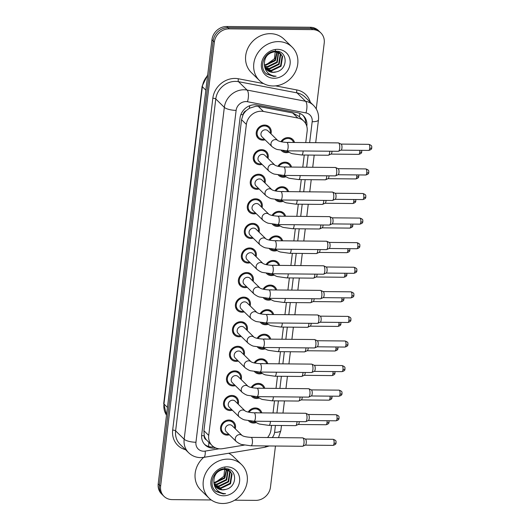 <?xml version="1.0" encoding="UTF-8"?>
<svg xmlns="http://www.w3.org/2000/svg" width="530" height="530" viewBox="0 0 530 530"><rect width="100%" height="100%" fill="white"/><g stroke="black" fill="none" stroke-linecap="round" stroke-linejoin="round"><path stroke-width="0.79" d="M277.945 166.274A7.943 7.102 -45.6 0 1 285.133 162.16A7.943 7.102 -45.6 0 1 289.784 164.028A7.943 7.102 -45.6 0 1 291.526 167.069M285.962 176.801A7.943 7.102 -45.6 0 1 283.305 177.245A7.943 7.102 -45.6 0 1 278.654 175.377A7.943 7.102 -45.6 0 1 278.23 174.92M274.971 190.853A7.943 7.102 -45.6 0 1 282.159 186.745A7.943 7.102 -45.6 0 1 286.81 188.614A7.943 7.102 -45.6 0 1 288.552 191.655M282.987 201.38A7.943 7.102 -45.6 0 1 280.33 201.831A7.943 7.102 -45.6 0 1 275.68 199.962A7.943 7.102 -45.6 0 1 275.255 199.499M271.996 215.438A7.943 7.102 -45.6 0 1 279.184 211.324A7.943 7.102 -45.6 0 1 283.835 213.192A7.943 7.102 -45.6 0 1 285.577 216.233M280.012 225.959A7.943 7.102 -45.6 0 1 277.356 226.409A7.943 7.102 -45.6 0 1 272.705 224.541A7.943 7.102 -45.6 0 1 272.281 224.077M269.021 240.017A7.943 7.102 -45.6 0 1 276.209 235.903A7.943 7.102 -45.6 0 1 280.86 237.771A7.943 7.102 -45.6 0 1 282.603 240.812M277.038 250.544A7.943 7.102 -45.6 0 1 274.381 250.988A7.943 7.102 -45.6 0 1 269.73 249.12A7.943 7.102 -45.6 0 1 269.306 248.663M266.047 264.596A7.943 7.102 -45.6 0 1 273.235 260.488A7.943 7.102 -45.6 0 1 277.886 262.357A7.943 7.102 -45.6 0 1 279.628 265.397M274.063 275.123A7.943 7.102 -45.6 0 1 271.406 275.573A7.943 7.102 -45.6 0 1 266.756 273.705A7.943 7.102 -45.6 0 1 266.332 273.241M263.072 289.175A7.943 7.102 -45.6 0 1 270.26 285.067A7.943 7.102 -45.6 0 1 274.911 286.935A7.943 7.102 -45.6 0 1 276.653 289.976M271.088 299.702A7.943 7.102 -45.6 0 1 268.432 300.152A7.943 7.102 -45.6 0 1 263.781 298.284A7.943 7.102 -45.6 0 1 263.357 297.82M260.098 313.76A7.943 7.102 -45.6 0 1 267.286 309.646A7.943 7.102 -45.6 0 1 271.936 311.514A7.943 7.102 -45.6 0 1 273.679 314.555M268.114 324.287A7.943 7.102 -45.6 0 1 265.457 324.731A7.943 7.102 -45.6 0 1 260.806 322.863A7.943 7.102 -45.6 0 1 260.382 322.399M257.123 338.339A7.943 7.102 -45.6 0 1 264.311 334.225A7.943 7.102 -45.6 0 1 268.962 336.099A7.943 7.102 -45.6 0 1 270.704 339.134M265.146 348.866A7.943 7.102 -45.6 0 1 262.482 349.316A7.943 7.102 -45.6 0 1 257.832 347.442A7.943 7.102 -45.6 0 1 257.408 346.984M254.148 362.917A7.943 7.102 -45.6 0 1 261.336 358.81A7.943 7.102 -45.6 0 1 265.987 360.678A7.943 7.102 -45.6 0 1 267.729 363.719M262.171 373.445A7.943 7.102 -45.6 0 1 259.508 373.895A7.943 7.102 -45.6 0 1 254.857 372.027A7.943 7.102 -45.6 0 1 254.433 371.563M251.174 387.503A7.943 7.102 -45.6 0 1 258.362 383.389A7.943 7.102 -45.6 0 1 263.012 385.257A7.943 7.102 -45.6 0 1 264.755 388.298M259.197 398.03A7.943 7.102 -45.6 0 1 256.533 398.474A7.943 7.102 -45.6 0 1 251.882 396.606A7.943 7.102 -45.6 0 1 251.458 396.142M248.199 412.082A7.943 7.102 -45.6 0 1 255.387 407.967A7.943 7.102 -45.6 0 1 260.038 409.836A7.943 7.102 -45.6 0 1 261.78 412.877M256.222 422.609A7.943 7.102 -45.6 0 1 253.559 423.053A7.943 7.102 -45.6 0 1 248.908 421.184A7.943 7.102 -45.6 0 1 248.484 420.727M280.92 141.695A7.943 7.102 -45.6 0 1 288.108 137.581A7.943 7.102 -45.6 0 1 292.759 139.45A7.943 7.102 -45.6 0 1 294.501 142.49M288.936 152.223A7.943 7.102 -45.6 0 1 286.279 152.666A7.943 7.102 -45.6 0 1 281.629 150.798A7.943 7.102 -45.6 0 1 281.205 150.334M262.098 164.406A7.943 7.102 -45.6 0 1 259.832 164.731A7.943 7.102 -45.6 0 1 255.182 162.862A7.943 7.102 -45.6 0 1 254.055 154.502A7.943 7.102 -45.6 0 1 261.661 149.645A7.943 7.102 -45.6 0 1 266.312 151.514A7.943 7.102 -45.6 0 1 267.994 158.397M259.124 188.985A7.943 7.102 -45.6 0 1 256.858 189.309A7.943 7.102 -45.6 0 1 252.207 187.441A7.943 7.102 -45.6 0 1 251.081 179.08A7.943 7.102 -45.6 0 1 258.686 174.224A7.943 7.102 -45.6 0 1 263.337 176.093A7.943 7.102 -45.6 0 1 265.02 182.982M256.149 213.57A7.943 7.102 -45.6 0 1 253.883 213.888A7.943 7.102 -45.6 0 1 249.232 212.02A7.943 7.102 -45.6 0 1 248.106 203.659A7.943 7.102 -45.6 0 1 255.712 198.803A7.943 7.102 -45.6 0 1 260.363 200.671A7.943 7.102 -45.6 0 1 262.045 207.561M253.174 238.149A7.943 7.102 -45.6 0 1 250.909 238.473A7.943 7.102 -45.6 0 1 246.258 236.605A7.943 7.102 -45.6 0 1 245.132 228.238A7.943 7.102 -45.6 0 1 252.737 223.388A7.943 7.102 -45.6 0 1 257.388 225.257A7.943 7.102 -45.6 0 1 259.071 232.14M250.2 262.728A7.943 7.102 -45.6 0 1 247.934 263.052A7.943 7.102 -45.6 0 1 243.283 261.184A7.943 7.102 -45.6 0 1 242.157 252.823A7.943 7.102 -45.6 0 1 249.762 247.967A7.943 7.102 -45.6 0 1 254.413 249.835A7.943 7.102 -45.6 0 1 256.096 256.719M247.225 287.313A7.943 7.102 -45.6 0 1 244.959 287.631A7.943 7.102 -45.6 0 1 240.309 285.763A7.943 7.102 -45.6 0 1 239.182 277.402A7.943 7.102 -45.6 0 1 246.788 272.546A7.943 7.102 -45.6 0 1 251.439 274.414A7.943 7.102 -45.6 0 1 253.121 281.304M244.25 311.892A7.943 7.102 -45.6 0 1 241.985 312.216A7.943 7.102 -45.6 0 1 237.334 310.341A7.943 7.102 -45.6 0 1 236.208 301.981A7.943 7.102 -45.6 0 1 243.813 297.125A7.943 7.102 -45.6 0 1 248.464 299A7.943 7.102 -45.6 0 1 250.147 305.883M241.276 336.47A7.943 7.102 -45.6 0 1 239.01 336.795A7.943 7.102 -45.6 0 1 234.359 334.927A7.943 7.102 -45.6 0 1 233.24 326.566A7.943 7.102 -45.6 0 1 240.839 321.71A7.943 7.102 -45.6 0 1 245.489 323.578A7.943 7.102 -45.6 0 1 247.172 330.462M238.301 361.049A7.943 7.102 -45.6 0 1 236.035 361.374A7.943 7.102 -45.6 0 1 231.385 359.506A7.943 7.102 -45.6 0 1 230.265 351.145A7.943 7.102 -45.6 0 1 237.864 346.289A7.943 7.102 -45.6 0 1 242.515 348.157A7.943 7.102 -45.6 0 1 244.198 355.047M235.327 385.635A7.943 7.102 -45.6 0 1 233.061 385.953A7.943 7.102 -45.6 0 1 228.41 384.084A7.943 7.102 -45.6 0 1 227.29 375.724A7.943 7.102 -45.6 0 1 234.889 370.867A7.943 7.102 -45.6 0 1 239.54 372.736A7.943 7.102 -45.6 0 1 241.223 379.626M232.352 410.213A7.943 7.102 -45.6 0 1 230.086 410.538A7.943 7.102 -45.6 0 1 225.435 408.67A7.943 7.102 -45.6 0 1 224.316 400.309A7.943 7.102 -45.6 0 1 231.915 395.453A7.943 7.102 -45.6 0 1 236.565 397.321A7.943 7.102 -45.6 0 1 238.248 404.204M229.377 434.792A7.943 7.102 -45.6 0 1 227.112 435.117A7.943 7.102 -45.6 0 1 222.461 433.249A7.943 7.102 -45.6 0 1 221.341 424.888A7.943 7.102 -45.6 0 1 228.94 420.032A7.943 7.102 -45.6 0 1 233.591 421.9A7.943 7.102 -45.6 0 1 235.274 428.79M265.073 139.827A7.943 7.102 -45.6 0 1 262.807 140.145A7.943 7.102 -45.6 0 1 258.156 138.277A7.943 7.102 -45.6 0 1 257.03 129.916A7.943 7.102 -45.6 0 1 264.636 125.06A7.943 7.102 -45.6 0 1 269.286 126.928A7.943 7.102 -45.6 0 1 270.969 133.818M305.757 142.596L307.135 131.235A14.025 12.528 134.4 0 0 303.769 121.105L298.814 116.249L292.653 112.956L258.249 106.371L256.017 106.179L249.285 108.305L246.231 110.644A4.677 4.174 134.4 0 0 243.051 114.705A14.025 4.107 -173.1 0 1 240.865 114.626M303.769 121.105A14.025 12.528 134.4 0 0 297.827 118.031L263.423 111.446A14.025 12.528 134.4 0 0 261.157 111.227A14.025 12.528 134.4 0 0 246.364 124.411L208.727 435.428A14.025 12.528 134.4 0 0 212.093 445.564A14.025 12.528 134.4 0 0 222.613 448.678L244.35 445.087M243.051 114.705L243.025 114.937A14.025 12.528 -45.6 0 1 246.231 110.644M206.389 439.854A14.025 12.528 -45.6 0 1 204.229 435.508L204.202 435.746A4.677 4.174 134.4 0 0 206.389 439.854L212.093 445.564M243.025 114.937L241.554 119.701L203.917 430.711L204.229 435.508M267.544 437.542A14.025 12.528 134.4 0 0 271.009 429.737L271.532 425.411M273.036 412.983L274.507 400.832M276.011 388.404L277.481 376.254M278.985 363.818L280.456 351.668M281.96 339.24L283.431 327.089M284.935 314.661L286.405 302.511M287.909 290.076L289.38 277.925M290.884 265.497L292.355 253.347M293.858 240.918L295.329 228.768M296.833 216.339L298.304 204.182M299.808 191.754L301.279 179.604M302.782 167.175L304.253 155.025M211.258 499.969L172.177 499.611A14.025 12.528 -45.6 0 1 163.975 496.312L162.77 495.139A14.025 12.528 -45.6 0 1 159.404 485.003L213.153 40.87A14.025 12.528 -45.6 0 1 227.946 27.679L311.448 28.441A14.025 12.528 -45.6 0 1 319.656 31.74A14.025 12.528 -45.6 0 0 311.448 28.441L227.946 27.679A14.025 12.528 -45.6 0 0 213.153 40.87L159.404 485.003A14.025 12.528 -45.6 0 0 162.77 495.139L161.57 493.96A14.025 12.528 -45.6 0 1 158.205 483.83L211.954 39.69A14.025 12.528 -45.6 0 1 226.747 26.5L310.249 27.268A14.025 12.528 -45.6 0 1 318.457 30.561L320.855 32.92A14.025 12.528 -45.6 0 1 324.221 43.049L316.251 108.915M306.79 126.279L306.83 125.941A14.025 12.528 134.4 0 0 303.465 115.812A14.025 12.528 134.4 0 0 297.522 112.731L257.096 105A14.025 12.528 134.4 0 0 254.837 104.774A14.025 12.528 134.4 0 0 240.037 117.965L201.705 434.759A14.025 12.528 134.4 0 0 205.07 444.895A14.025 12.528 134.4 0 0 215.591 448.009L215.79 447.976M163.975 496.312A14.025 12.528 -45.6 0 1 160.61 486.182L214.352 42.042A14.025 12.528 -45.6 0 1 229.145 28.852L312.647 29.62A14.025 12.528 -45.6 0 1 320.855 32.92M275.454 446.028L270.472 487.189A14.025 12.528 -45.6 0 1 255.679 500.38L234.704 500.188M213.775 446.923A14.025 12.528 -45.6 0 1 204.494 444.286M302.842 115.242A14.025 12.528 -45.6 0 1 305.717 123.656M261.972 136.786A4.207 3.756 -45.6 0 1 261.383 132.361A4.207 3.756 -45.6 0 1 265.404 129.79A4.207 3.756 -45.6 0 1 267.869 130.778L277.839 140.563A4.207 3.756 -45.6 0 0 275.421 139.615A4.207 3.756 -45.6 0 0 270.962 143.822A4.207 3.756 -45.6 0 0 271.989 146.611L261.972 136.786M264.351 139.118A7.009 6.267 -45.6 0 1 262.913 139.264A7.009 6.267 -45.6 0 1 258.812 137.614A7.009 6.267 -45.6 0 1 257.819 130.234A7.009 6.267 -45.6 0 1 264.523 125.948A7.009 6.267 -45.6 0 1 268.63 127.597A7.009 6.267 -45.6 0 1 270.247 133.109M277.886 140.602L277.826 140.549C279.303 141.503 282.285 142.126 286.763 142.418L338.359 142.895A4.207 1.431 90.5 0 1 338.577 142.941A4.207 1.431 90.5 0 1 338.802 143.107A4.207 1.431 90.5 0 1 339.67 148.426A4.207 1.431 90.5 0 1 338.498 151.262A4.207 1.431 90.5 0 1 338.279 151.308L286.69 150.831L277.939 149.612C276.574 149.513 274.593 148.513 271.989 146.611M340.982 144.087A3.041 1.034 90.5 0 1 341.141 144.12A3.041 1.034 90.5 0 1 341.307 144.239A3.041 1.034 90.5 0 1 341.93 148.082A3.041 1.034 90.5 0 1 341.088 150.129L338.498 151.262M287.856 142.431A4.207 3.756 -45.6 0 1 288.877 142.305A4.207 3.756 -45.6 0 1 289.87 142.451M287.956 151.607A7.009 6.267 -45.6 0 1 286.392 151.779A7.009 6.267 -45.6 0 1 282.788 150.566M281.794 141.888A7.009 6.267 -45.6 0 1 288.002 138.469A7.009 6.267 -45.6 0 1 292.103 140.119A7.009 6.267 -45.6 0 1 293.547 142.484M331.985 151.249A3.041 1.034 90.5 0 1 331.926 152.017A3.041 1.034 90.5 0 1 331.078 154.064L328.494 155.197A4.207 1.431 90.5 0 1 328.275 155.244L301.643 154.999L292.898 153.773C291.533 153.68 289.546 152.68 286.949 150.778M329.746 151.229A4.207 1.431 90.5 0 1 328.494 155.197M258.998 161.365A4.207 3.756 -45.6 0 1 258.408 156.94A4.207 3.756 -45.6 0 1 262.43 154.369A4.207 3.756 -45.6 0 1 264.894 155.356L274.865 165.141A4.207 3.756 -45.6 0 0 272.447 164.194A4.207 3.756 -45.6 0 0 267.988 168.401A4.207 3.756 -45.6 0 0 269.015 171.19L258.998 161.365M261.376 163.697A7.009 6.267 -45.6 0 1 259.938 163.843A7.009 6.267 -45.6 0 1 255.838 162.193A7.009 6.267 -45.6 0 1 254.844 154.813A7.009 6.267 -45.6 0 1 261.548 150.533A7.009 6.267 -45.6 0 1 265.656 152.183A7.009 6.267 -45.6 0 1 267.272 157.688M274.911 165.181L274.851 165.128C276.329 166.082 279.31 166.705 283.788 167.003L335.384 167.473A4.207 1.431 90.5 0 1 335.603 167.526A4.207 1.431 90.5 0 1 335.828 167.685A4.207 1.431 90.5 0 1 336.696 173.005A4.207 1.431 90.5 0 1 335.523 175.841A4.207 1.431 90.5 0 1 335.305 175.887L283.716 175.417L274.964 174.191C273.599 174.092 271.618 173.091 269.015 171.19M338.007 168.666A3.041 1.034 90.5 0 1 338.166 168.706A3.041 1.034 90.5 0 1 338.332 168.818A3.041 1.034 90.5 0 1 338.955 172.661A3.041 1.034 90.5 0 1 338.113 174.708L335.523 175.841M280.741 199.995L271.989 198.77C270.625 198.671 268.644 197.67 266.04 195.769L256.023 185.944A4.207 3.756 -45.6 0 1 255.433 181.518A4.207 3.756 -45.6 0 1 259.455 178.948A4.207 3.756 -45.6 0 1 261.919 179.942L271.89 189.72C273.354 190.661 276.335 191.284 280.814 191.582A4.207 1.431 90.5 0 1 282.126 197.114A4.207 1.431 90.5 0 1 282.092 197.359A4.207 1.431 90.5 0 1 280.741 199.995L332.33 200.466A4.207 1.431 90.5 0 0 332.548 200.419A4.207 1.431 90.5 0 0 333.721 197.584A4.207 1.431 90.5 0 0 332.853 192.271A4.207 1.431 90.5 0 0 332.628 192.105A4.207 1.431 90.5 0 0 332.409 192.052L280.814 191.582M258.401 188.282A7.009 6.267 -45.6 0 1 256.964 188.422A7.009 6.267 -45.6 0 1 252.863 186.772A7.009 6.267 -45.6 0 1 251.869 179.398A7.009 6.267 -45.6 0 1 258.574 175.112A7.009 6.267 -45.6 0 1 262.681 176.762A7.009 6.267 -45.6 0 1 264.298 182.274M335.033 193.245A3.041 1.034 90.5 0 1 335.192 193.284A3.041 1.034 90.5 0 1 335.357 193.404A3.041 1.034 90.5 0 1 335.98 197.24A3.041 1.034 90.5 0 1 335.139 199.293L332.548 200.419M263.065 220.354A4.207 3.756 -45.6 0 1 262.039 217.565A4.207 3.756 -45.6 0 1 266.497 213.352A4.207 3.756 -45.6 0 1 268.915 214.299C270.38 215.246 273.361 215.869 277.839 216.16A4.207 1.431 90.5 0 1 279.151 221.692A4.207 1.431 90.5 0 1 279.118 221.938A4.207 1.431 90.5 0 1 277.766 224.574L269.015 223.349C267.65 223.256 265.669 222.256 263.065 220.354L253.048 210.529A4.207 3.756 -45.6 0 1 252.459 206.104A4.207 3.756 -45.6 0 1 256.48 203.533A4.207 3.756 -45.6 0 1 258.945 204.52L268.915 214.305M255.427 212.861A7.009 6.267 -45.6 0 1 253.989 213A7.009 6.267 -45.6 0 1 249.888 211.351A7.009 6.267 -45.6 0 1 248.895 203.977A7.009 6.267 -45.6 0 1 255.599 199.691A7.009 6.267 -45.6 0 1 259.707 201.34A7.009 6.267 -45.6 0 1 261.323 206.852M277.839 216.16L329.435 216.637A4.207 1.431 90.5 0 1 329.653 216.684A4.207 1.431 90.5 0 1 329.879 216.849A4.207 1.431 90.5 0 1 330.746 222.163A4.207 1.431 90.5 0 1 329.574 225.005A4.207 1.431 90.5 0 1 329.355 225.051L277.766 224.574M332.058 217.83A3.041 1.034 90.5 0 1 332.217 217.863A3.041 1.034 90.5 0 1 332.383 217.982A3.041 1.034 90.5 0 1 333.006 221.825A3.041 1.034 90.5 0 1 332.164 223.872L329.574 225.005M250.074 235.108A4.207 3.756 -45.6 0 1 249.484 230.682A4.207 3.756 -45.6 0 1 253.506 228.112A4.207 3.756 -45.6 0 1 255.97 229.099L265.941 238.884A4.207 3.756 -45.6 0 0 263.523 237.937A4.207 3.756 -45.6 0 0 259.064 242.144A4.207 3.756 -45.6 0 0 260.091 244.933L250.074 235.108M252.452 237.44A7.009 6.267 -45.6 0 1 251.015 237.586A7.009 6.267 -45.6 0 1 246.914 235.936A7.009 6.267 -45.6 0 1 245.92 228.556A7.009 6.267 -45.6 0 1 252.624 224.276A7.009 6.267 -45.6 0 1 256.732 225.919A7.009 6.267 -45.6 0 1 258.349 231.431M265.987 238.924L265.927 238.871C267.405 239.825 270.386 240.448 274.865 240.746L326.46 241.216A4.207 1.431 90.5 0 1 326.679 241.269A4.207 1.431 90.5 0 1 326.904 241.428A4.207 1.431 90.5 0 1 327.772 246.748A4.207 1.431 90.5 0 1 326.599 249.584A4.207 1.431 90.5 0 1 326.381 249.63L274.792 249.16L266.04 247.934C264.675 247.835 262.695 246.834 260.091 244.933M329.084 242.409A3.041 1.034 90.5 0 1 329.243 242.442A3.041 1.034 90.5 0 1 329.408 242.561A3.041 1.034 90.5 0 1 330.031 246.404A3.041 1.034 90.5 0 1 329.19 248.451L326.599 249.584M284.882 167.01A4.207 3.756 -45.6 0 1 285.902 166.89A4.207 3.756 -45.6 0 1 286.896 167.029M284.981 176.192A7.009 6.267 -45.6 0 1 283.418 176.357A7.009 6.267 -45.6 0 1 279.813 175.152M278.82 166.466A7.009 6.267 -45.6 0 1 285.027 163.048A7.009 6.267 -45.6 0 1 289.128 164.697A7.009 6.267 -45.6 0 1 290.572 167.063M329.011 175.827A3.041 1.034 90.5 0 1 328.951 176.596A3.041 1.034 90.5 0 1 328.103 178.65L325.519 179.776A4.207 1.431 90.5 0 1 325.301 179.822L298.668 179.584L289.923 178.358C288.558 178.259 286.571 177.258 283.974 175.357M326.772 175.808A4.207 1.431 90.5 0 1 325.519 179.776M281.907 191.588A4.207 3.756 -45.6 0 1 282.927 191.469A4.207 3.756 -45.6 0 1 283.921 191.608M282.006 200.771A7.009 6.267 -45.6 0 1 280.443 200.943A7.009 6.267 -45.6 0 1 276.839 199.731M275.845 191.052A7.009 6.267 -45.6 0 1 282.053 187.633A7.009 6.267 -45.6 0 1 286.154 189.283A7.009 6.267 -45.6 0 1 287.598 191.641M326.036 200.413A3.041 1.034 90.5 0 1 325.976 201.181A3.041 1.034 90.5 0 1 325.128 203.228L322.545 204.361A4.207 1.431 90.5 0 1 322.326 204.408L295.694 204.163L286.949 202.937C285.584 202.838 283.596 201.837 280.999 199.936M323.797 200.393A4.207 1.431 90.5 0 1 322.545 204.361M278.932 216.174A4.207 3.756 -45.6 0 1 279.953 216.048A4.207 3.756 -45.6 0 1 280.946 216.194M279.032 225.349A7.009 6.267 -45.6 0 1 277.468 225.522A7.009 6.267 -45.6 0 1 273.864 224.309M272.87 215.631A7.009 6.267 -45.6 0 1 279.078 212.212A7.009 6.267 -45.6 0 1 283.179 213.862A7.009 6.267 -45.6 0 1 284.623 216.227M323.061 224.992A3.041 1.034 90.5 0 1 323.002 225.76A3.041 1.034 90.5 0 1 322.154 227.807L319.57 228.94A4.207 1.431 90.5 0 1 319.351 228.986L292.719 228.741L283.974 227.516C282.609 227.416 280.622 226.423 278.025 224.515M320.822 224.972A4.207 1.431 90.5 0 1 319.57 228.94M273.089 85.986A23.373 20.882 -45.6 0 1 259.409 80.487A23.373 20.882 -45.6 0 1 256.109 55.895A23.373 20.882 -45.6 0 1 278.462 41.612A23.373 20.882 -45.6 0 1 292.136 47.11A23.373 20.882 -45.6 0 1 295.442 71.702A23.373 20.882 -45.6 0 1 273.089 85.986M259.409 80.487L251.313 72.544A23.373 20.882 -45.6 0 1 248.007 47.952A23.373 20.882 -45.6 0 1 270.36 33.675A23.373 20.882 -45.6 0 1 284.04 39.167L292.136 47.11M275.467 49.529L274.407 58.764L266.325 64.667M265.888 68.715L271.062 70.397L280.589 65.773L282.119 56.054L280.642 53.782M266.087 68.98L271.539 70.868L281.066 66.243L282.596 56.524L280.41 53.543L274.639 51.271M280.887 54.014L274.918 51.741C267.537 52.954 264.039 57.445 264.424 65.203A10.567 9.441 -45.6 0 0 266.875 69.874A10.567 9.441 -45.6 0 0 273.063 72.358A10.567 9.441 -45.6 0 0 276.223 71.888C288.433 69.463 287.75 50.807 276.229 51.218C264.874 50.217 257.64 67.456 266.63 74.021L273.725 76.419L276.137 76.221L273.639 75.922C268.167 74.492 265.093 70.914 264.424 65.203M265.199 67.555L269.16 68.529L278.687 63.905L280.218 54.186L279.568 52.973M279.376 52.695L278.74 51.913M265.358 67.86L269.637 68.999L279.164 64.375L280.695 54.656L279.853 53.159M279.648 52.887L278.23 51.496M264.675 66.23L267.252 66.661L276.779 62.036L278.323 52.344M264.788 66.581L267.729 67.131L277.256 62.507L278.654 52.483M264.331 64.706L265.351 64.792L274.878 60.168L276.879 51.913M264.404 65.111L265.828 65.263L275.355 60.639L277.263 52M266.729 69.721L272.97 72.266L276.223 71.888M277.528 49.33A15.244 13.614 -45.6 0 1 290.102 63.931A15.244 13.614 -45.6 0 1 274.023 78.268A15.244 13.614 -45.6 0 1 261.442 63.666A15.244 13.614 -45.6 0 1 277.528 49.33M266.219 73.657L273.672 76.366L276.137 76.221M222.567 503.5A23.373 20.882 -45.6 0 1 208.886 498.001A23.373 20.882 -45.6 0 1 205.58 473.409A23.373 20.882 -45.6 0 1 227.933 459.132A23.373 20.882 -45.6 0 1 241.614 464.625A23.373 20.882 -45.6 0 1 244.92 489.216A23.373 20.882 -45.6 0 1 222.567 503.5M208.886 498.001L200.79 490.065A23.373 20.882 -45.6 0 1 203.692 457.383M224.945 467.049L223.885 476.278L215.803 482.181M215.365 486.229L220.54 487.918L230.066 483.287L231.597 473.568L230.119 471.302M215.558 486.494L221.017 488.382L230.543 483.757L232.074 474.039L229.887 471.064L224.117 468.785M230.358 471.528L224.395 469.255C217.015 470.474 213.517 474.959 213.901 482.717A10.567 9.441 -45.6 0 0 216.353 487.388A10.567 9.441 -45.6 0 0 222.534 489.872A10.567 9.441 -45.6 0 0 225.701 489.402C237.91 486.977 237.221 468.321 225.701 468.739C214.345 467.732 207.117 484.97 216.101 491.542L223.196 493.933L225.608 493.735L223.117 493.437C217.638 492.006 214.564 488.435 213.901 482.717M214.677 485.069L218.632 486.05L228.158 481.425L229.695 471.707L229.046 470.494M228.854 470.209L228.211 469.434M214.835 485.374L219.109 486.513L228.635 481.889L230.166 472.17L229.331 470.68M229.126 470.408L227.708 469.017M214.153 483.751L216.73 484.182L226.257 479.557L227.801 469.858M214.266 484.095L217.207 484.645L226.734 480.021L228.125 470.004M213.809 482.227L214.822 482.313L224.349 477.689L226.356 469.434M213.881 482.631L215.299 482.777L224.826 478.153L226.741 469.52M216.2 487.236L222.441 489.786L225.701 489.402M226.999 466.85A15.244 13.614 -45.6 0 1 239.58 481.445A15.244 13.614 -45.6 0 1 223.501 495.782A15.244 13.614 -45.6 0 1 210.92 481.187A15.244 13.614 -45.6 0 1 226.999 466.85M228.675 453.256A23.373 20.882 -45.6 0 1 233.518 456.688L241.614 464.625M215.69 491.171L223.143 493.88L225.608 493.735M247.099 259.687A4.207 3.756 -45.6 0 1 246.51 255.261A4.207 3.756 -45.6 0 1 250.531 252.691A4.207 3.756 -45.6 0 1 252.995 253.685L262.966 263.463A4.207 3.756 -45.6 0 0 260.548 262.516A4.207 3.756 -45.6 0 0 256.089 266.723A4.207 3.756 -45.6 0 0 257.116 269.512L247.099 259.687M249.478 262.019A7.009 6.267 -45.6 0 1 248.04 262.165A7.009 6.267 -45.6 0 1 243.939 260.515A7.009 6.267 -45.6 0 1 242.945 253.135A7.009 6.267 -45.6 0 1 249.65 248.855A7.009 6.267 -45.6 0 1 253.757 250.505A7.009 6.267 -45.6 0 1 255.374 256.017M263.012 263.503L262.953 263.45C264.43 264.404 267.411 265.026 271.89 265.325L323.485 265.795A4.207 1.431 90.5 0 1 323.704 265.848A4.207 1.431 90.5 0 1 323.929 266.007A4.207 1.431 90.5 0 1 324.797 271.327A4.207 1.431 90.5 0 1 323.625 274.162A4.207 1.431 90.5 0 1 323.406 274.209L271.817 273.738L263.065 272.513C261.701 272.413 259.72 271.413 257.116 269.512M326.109 266.988A3.041 1.034 90.5 0 1 326.268 267.027A3.041 1.034 90.5 0 1 326.434 267.147A3.041 1.034 90.5 0 1 327.056 270.982A3.041 1.034 90.5 0 1 326.215 273.029L323.625 274.162M244.125 284.272A4.207 3.756 -45.6 0 1 243.535 279.847A4.207 3.756 -45.6 0 1 247.556 277.276A4.207 3.756 -45.6 0 1 250.021 278.263L259.991 288.048A4.207 3.756 -45.6 0 0 257.573 287.094A4.207 3.756 -45.6 0 0 253.115 291.301A4.207 3.756 -45.6 0 0 254.142 294.09L244.125 284.272M246.503 286.604A7.009 6.267 -45.6 0 1 245.065 286.743A7.009 6.267 -45.6 0 1 240.965 285.094A7.009 6.267 -45.6 0 1 239.971 277.72A7.009 6.267 -45.6 0 1 246.675 273.434A7.009 6.267 -45.6 0 1 250.783 275.083A7.009 6.267 -45.6 0 1 252.399 280.595M260.038 288.088L259.978 288.035C261.456 288.982 264.437 289.612 268.915 289.903L320.511 290.38A4.207 1.431 90.5 0 1 320.729 290.427A4.207 1.431 90.5 0 1 320.955 290.592A4.207 1.431 90.5 0 1 321.823 295.906A4.207 1.431 90.5 0 1 320.65 298.748A4.207 1.431 90.5 0 1 320.431 298.794L268.842 298.317L260.091 297.091C258.726 296.992 256.745 295.992 254.142 294.09M323.134 291.573A3.041 1.034 90.5 0 1 323.293 291.606A3.041 1.034 90.5 0 1 323.459 291.725A3.041 1.034 90.5 0 1 324.082 295.561A3.041 1.034 90.5 0 1 323.24 297.615L320.65 298.748M241.15 308.851A4.207 3.756 -45.6 0 1 240.56 304.425A4.207 3.756 -45.6 0 1 244.582 301.855A4.207 3.756 -45.6 0 1 247.046 302.842L257.017 312.627A4.207 3.756 -45.6 0 0 254.599 311.68A4.207 3.756 -45.6 0 0 250.14 315.887A4.207 3.756 -45.6 0 0 251.167 318.676L241.15 308.851M243.528 311.183A7.009 6.267 -45.6 0 1 242.091 311.329A7.009 6.267 -45.6 0 1 237.99 309.679A7.009 6.267 -45.6 0 1 236.996 302.299A7.009 6.267 -45.6 0 1 243.701 298.012A7.009 6.267 -45.6 0 1 247.808 299.662A7.009 6.267 -45.6 0 1 249.425 305.174M257.063 312.667L257.004 312.614C258.481 313.568 261.462 314.191 265.941 314.482L317.536 314.959A4.207 1.431 90.5 0 1 317.755 315.005A4.207 1.431 90.5 0 1 317.98 315.171A4.207 1.431 90.5 0 1 318.848 320.491A4.207 1.431 90.5 0 1 317.675 323.327A4.207 1.431 90.5 0 1 317.457 323.373L265.868 322.896L257.116 321.677C255.751 321.577 253.771 320.577 251.167 318.676M320.16 316.152A3.041 1.034 90.5 0 1 320.319 316.185A3.041 1.034 90.5 0 1 320.484 316.304A3.041 1.034 90.5 0 1 321.107 320.147A3.041 1.034 90.5 0 1 320.266 322.194L317.675 323.327M275.958 240.752A4.207 3.756 -45.6 0 1 276.978 240.633A4.207 3.756 -45.6 0 1 277.972 240.772M276.057 249.935A7.009 6.267 -45.6 0 1 274.494 250.1A7.009 6.267 -45.6 0 1 270.89 248.895M269.896 240.209A7.009 6.267 -45.6 0 1 276.103 236.791A7.009 6.267 -45.6 0 1 280.204 238.44A7.009 6.267 -45.6 0 1 281.649 240.805M320.087 249.57A3.041 1.034 90.5 0 1 320.027 250.339A3.041 1.034 90.5 0 1 319.179 252.393L316.595 253.519A4.207 1.431 90.5 0 1 316.377 253.565L289.744 253.32L280.999 252.101C279.635 252.002 277.647 251.001 275.05 249.1M317.848 249.55A4.207 1.431 90.5 0 1 316.595 253.519M272.983 265.331A4.207 3.756 -45.6 0 1 274.003 265.212A4.207 3.756 -45.6 0 1 274.997 265.351M273.082 274.514A7.009 6.267 -45.6 0 1 271.519 274.686A7.009 6.267 -45.6 0 1 267.915 273.473M266.921 264.795A7.009 6.267 -45.6 0 1 273.129 261.369A7.009 6.267 -45.6 0 1 277.23 263.019A7.009 6.267 -45.6 0 1 278.674 265.384M317.112 274.156A3.041 1.034 90.5 0 1 317.053 274.924A3.041 1.034 90.5 0 1 316.205 276.971L313.621 278.104A4.207 1.431 90.5 0 1 313.402 278.151L286.77 277.906L278.025 276.68C276.66 276.581 274.673 275.58 272.075 273.679M314.873 274.129A4.207 1.431 90.5 0 1 313.621 278.104M270.008 289.917A4.207 3.756 -45.6 0 1 271.029 289.791A4.207 3.756 -45.6 0 1 272.022 289.93M270.108 299.092A7.009 6.267 -45.6 0 1 268.544 299.264A7.009 6.267 -45.6 0 1 264.94 298.052M263.947 289.373A7.009 6.267 -45.6 0 1 270.154 285.955A7.009 6.267 -45.6 0 1 274.255 287.604A7.009 6.267 -45.6 0 1 275.699 289.97M314.138 298.735A3.041 1.034 90.5 0 1 314.078 299.503A3.041 1.034 90.5 0 1 313.23 301.55L310.646 302.683A4.207 1.431 90.5 0 1 310.428 302.729L283.795 302.484L275.05 301.259C273.685 301.159 271.698 300.159 269.101 298.257M311.898 298.715A4.207 1.431 90.5 0 1 310.646 302.683M238.175 333.43A4.207 3.756 -45.6 0 1 237.586 329.004A4.207 3.756 -45.6 0 1 241.607 326.434A4.207 3.756 -45.6 0 1 244.072 327.421L254.042 337.206A4.207 3.756 -45.6 0 0 251.624 336.258A4.207 3.756 -45.6 0 0 247.165 340.465A4.207 3.756 -45.6 0 0 248.192 343.255L238.175 333.43M240.554 335.762A7.009 6.267 -45.6 0 1 239.116 335.907A7.009 6.267 -45.6 0 1 235.015 334.258A7.009 6.267 -45.6 0 1 234.022 326.877A7.009 6.267 -45.6 0 1 240.726 322.598A7.009 6.267 -45.6 0 1 244.833 324.247A7.009 6.267 -45.6 0 1 246.45 329.753M254.089 337.246L254.029 337.193C255.506 338.147 258.488 338.769 262.966 339.067L314.562 339.538A4.207 1.431 90.5 0 1 314.78 339.591A4.207 1.431 90.5 0 1 315.005 339.75A4.207 1.431 90.5 0 1 315.873 345.07A4.207 1.431 90.5 0 1 314.701 347.905A4.207 1.431 90.5 0 1 314.482 347.952L262.893 347.481L254.142 346.256C252.777 346.156 250.796 345.156 248.192 343.255M317.185 340.73A3.041 1.034 90.5 0 1 317.344 340.77A3.041 1.034 90.5 0 1 317.51 340.883A3.041 1.034 90.5 0 1 318.132 344.725A3.041 1.034 90.5 0 1 317.291 346.772L314.701 347.905M259.919 372.06L251.167 370.834C249.802 370.735 247.821 369.735 245.218 367.833L235.201 358.015A4.207 3.756 -45.6 0 1 234.611 353.583A4.207 3.756 -45.6 0 1 238.632 351.012A4.207 3.756 -45.6 0 1 241.097 352.006L251.068 361.785C252.532 362.725 255.513 363.348 259.991 363.646A4.207 1.431 90.5 0 1 261.303 369.178A4.207 1.431 90.5 0 1 261.27 369.423A4.207 1.431 90.5 0 1 259.919 372.06L311.507 372.53A4.207 1.431 90.5 0 0 311.726 372.484A4.207 1.431 90.5 0 0 312.899 369.649A4.207 1.431 90.5 0 0 312.031 364.335A4.207 1.431 90.5 0 0 311.806 364.17A4.207 1.431 90.5 0 0 311.587 364.117L259.991 363.646M237.579 360.347A7.009 6.267 -45.6 0 1 236.141 360.486A7.009 6.267 -45.6 0 1 232.041 358.837A7.009 6.267 -45.6 0 1 231.047 351.463A7.009 6.267 -45.6 0 1 237.751 347.176A7.009 6.267 -45.6 0 1 241.859 348.826A7.009 6.267 -45.6 0 1 243.475 354.338M314.21 365.309A3.041 1.034 90.5 0 1 314.369 365.349A3.041 1.034 90.5 0 1 314.535 365.468A3.041 1.034 90.5 0 1 315.158 369.304A3.041 1.034 90.5 0 1 314.316 371.358L311.726 372.484M232.226 382.594A4.207 3.756 -45.6 0 1 231.636 378.168A4.207 3.756 -45.6 0 1 235.658 375.598A4.207 3.756 -45.6 0 1 238.122 376.585L248.093 386.37A4.207 3.756 -45.6 0 0 245.675 385.416A4.207 3.756 -45.6 0 0 241.216 389.63A4.207 3.756 -45.6 0 0 242.243 392.419L232.226 382.594M234.605 384.926A7.009 6.267 -45.6 0 1 233.167 385.065A7.009 6.267 -45.6 0 1 229.066 383.422A7.009 6.267 -45.6 0 1 228.072 376.042A7.009 6.267 -45.6 0 1 234.777 371.755A7.009 6.267 -45.6 0 1 238.884 373.405A7.009 6.267 -45.6 0 1 240.501 378.917M248.139 386.41L248.08 386.357C249.557 387.311 252.538 387.933 257.017 388.225L308.612 388.702A4.207 1.431 90.5 0 1 308.831 388.748A4.207 1.431 90.5 0 1 309.056 388.914A4.207 1.431 90.5 0 1 309.924 394.227A4.207 1.431 90.5 0 1 308.752 397.069A4.207 1.431 90.5 0 1 308.533 397.116L256.944 396.639L248.192 395.42C246.828 395.32 244.847 394.32 242.243 392.419M311.236 389.894A3.041 1.034 90.5 0 1 311.395 389.928A3.041 1.034 90.5 0 1 311.56 390.047A3.041 1.034 90.5 0 1 312.183 393.889A3.041 1.034 90.5 0 1 311.342 395.936L308.752 397.069M229.251 407.173A4.207 3.756 -45.6 0 1 228.662 402.747A4.207 3.756 -45.6 0 1 232.683 400.176A4.207 3.756 -45.6 0 1 235.148 401.164L245.118 410.949A4.207 3.756 -45.6 0 0 242.7 410.001A4.207 3.756 -45.6 0 0 238.242 414.208A4.207 3.756 -45.6 0 0 239.269 416.997L229.251 407.173M231.63 409.505A7.009 6.267 -45.6 0 1 230.192 409.65A7.009 6.267 -45.6 0 1 226.091 408.001A7.009 6.267 -45.6 0 1 225.098 400.62A7.009 6.267 -45.6 0 1 231.802 396.341A7.009 6.267 -45.6 0 1 235.91 397.984A7.009 6.267 -45.6 0 1 237.526 403.496M245.165 410.988L245.105 410.935C246.582 411.889 249.564 412.512 254.042 412.81L305.638 413.281A4.207 1.431 90.5 0 1 305.856 413.334A4.207 1.431 90.5 0 1 306.082 413.493A4.207 1.431 90.5 0 1 306.95 418.813A4.207 1.431 90.5 0 1 305.777 421.648A4.207 1.431 90.5 0 1 305.558 421.694L253.969 421.224L245.218 419.999C243.853 419.899 241.872 418.899 239.269 416.997M308.261 414.473A3.041 1.034 90.5 0 1 308.42 414.513A3.041 1.034 90.5 0 1 308.586 414.626A3.041 1.034 90.5 0 1 309.209 418.468A3.041 1.034 90.5 0 1 308.367 420.515L305.777 421.648M250.995 445.803L242.243 444.577C240.878 444.478 238.898 443.477 236.294 441.576L226.277 431.751A4.207 3.756 -45.6 0 1 225.687 427.326A4.207 3.756 -45.6 0 1 229.709 424.755A4.207 3.756 -45.6 0 1 232.173 425.749L242.144 435.527C243.608 436.468 246.589 437.091 251.068 437.389A4.207 1.431 90.5 0 1 252.379 442.921A4.207 1.431 90.5 0 1 252.346 443.166A4.207 1.431 90.5 0 1 250.995 445.803L302.584 446.273A4.207 1.431 90.5 0 0 302.802 446.227A4.207 1.431 90.5 0 0 303.975 443.391A4.207 1.431 90.5 0 0 303.107 438.078A4.207 1.431 90.5 0 0 302.882 437.912A4.207 1.431 90.5 0 0 302.663 437.859L251.068 437.389M228.655 434.083A7.009 6.267 -45.6 0 1 227.218 434.229A7.009 6.267 -45.6 0 1 223.117 432.579A7.009 6.267 -45.6 0 1 222.123 425.206A7.009 6.267 -45.6 0 1 228.827 420.919A7.009 6.267 -45.6 0 1 232.935 422.569A7.009 6.267 -45.6 0 1 234.552 428.081M305.287 439.052A3.041 1.034 90.5 0 1 305.446 439.092A3.041 1.034 90.5 0 1 305.611 439.211A3.041 1.034 90.5 0 1 306.234 443.047A3.041 1.034 90.5 0 1 305.393 445.101L302.802 446.227M267.034 314.495A4.207 3.756 -45.6 0 1 268.054 314.369A4.207 3.756 -45.6 0 1 269.048 314.515M267.133 323.671A7.009 6.267 -45.6 0 1 265.57 323.843A7.009 6.267 -45.6 0 1 261.966 322.631M260.972 313.952A7.009 6.267 -45.6 0 1 267.18 310.534A7.009 6.267 -45.6 0 1 271.281 312.183A7.009 6.267 -45.6 0 1 272.725 314.548M311.163 323.313A3.041 1.034 90.5 0 1 311.103 324.082A3.041 1.034 90.5 0 1 310.255 326.129L307.672 327.262A4.207 1.431 90.5 0 1 307.453 327.308L280.82 327.063L272.075 325.844C270.711 325.745 268.723 324.744 266.126 322.843M308.924 323.293A4.207 1.431 90.5 0 1 307.672 327.262M264.059 339.074A4.207 3.756 -45.6 0 1 265.079 338.955A4.207 3.756 -45.6 0 1 266.073 339.094M264.159 348.256A7.009 6.267 -45.6 0 1 262.595 348.429A7.009 6.267 -45.6 0 1 258.991 347.216M257.997 338.531A7.009 6.267 -45.6 0 1 264.205 335.112A7.009 6.267 -45.6 0 1 268.306 336.762A7.009 6.267 -45.6 0 1 269.75 339.127M308.188 347.892A3.041 1.034 90.5 0 1 308.129 348.66A3.041 1.034 90.5 0 1 307.281 350.714L304.697 351.841A4.207 1.431 90.5 0 1 304.478 351.887L277.846 351.648L269.101 350.423C267.736 350.323 265.749 349.323 263.152 347.422M305.949 347.872A4.207 1.431 90.5 0 1 304.697 351.841M261.085 363.659A4.207 3.756 -45.6 0 1 262.105 363.534A4.207 3.756 -45.6 0 1 263.099 363.673M261.184 372.835A7.009 6.267 -45.6 0 1 259.62 373.007A7.009 6.267 -45.6 0 1 256.017 371.795M255.023 363.116A7.009 6.267 -45.6 0 1 261.23 359.698A7.009 6.267 -45.6 0 1 265.331 361.347A7.009 6.267 -45.6 0 1 266.776 363.706M305.214 372.477A3.041 1.034 90.5 0 1 305.154 373.246A3.041 1.034 90.5 0 1 304.306 375.293L301.722 376.426A4.207 1.431 90.5 0 1 301.504 376.472L274.871 376.227L266.126 375.001C264.761 374.902 262.774 373.902 260.177 372M302.974 372.458A4.207 1.431 90.5 0 1 301.722 376.426M258.11 388.238A4.207 3.756 -45.6 0 1 259.13 388.112A4.207 3.756 -45.6 0 1 260.124 388.258M258.209 397.414A7.009 6.267 -45.6 0 1 256.646 397.586A7.009 6.267 -45.6 0 1 253.042 396.374M252.048 387.695A7.009 6.267 -45.6 0 1 258.256 384.276A7.009 6.267 -45.6 0 1 262.357 385.926A7.009 6.267 -45.6 0 1 263.801 388.291M302.239 397.056A3.041 1.034 90.5 0 1 302.18 397.825A3.041 1.034 90.5 0 1 301.331 399.872L298.748 401.005A4.207 1.431 90.5 0 1 298.529 401.051L271.897 400.806L263.152 399.58C261.787 399.488 259.799 398.487 257.202 396.579M300 397.036A4.207 1.431 90.5 0 1 298.748 401.005M255.135 412.817A4.207 3.756 -45.6 0 1 256.156 412.698A4.207 3.756 -45.6 0 1 257.149 412.837M255.235 421.999A7.009 6.267 -45.6 0 1 253.671 422.165A7.009 6.267 -45.6 0 1 250.067 420.959M249.073 412.274A7.009 6.267 -45.6 0 1 255.281 408.855A7.009 6.267 -45.6 0 1 259.382 410.505A7.009 6.267 -45.6 0 1 260.826 412.87M299.264 421.635A3.041 1.034 90.5 0 1 299.205 422.403A3.041 1.034 90.5 0 1 298.357 424.457L295.773 425.583A4.207 1.431 90.5 0 1 295.555 425.63L268.922 425.385L260.177 424.166C258.812 424.066 256.825 423.066 254.228 421.165M297.025 421.615A4.207 1.431 90.5 0 1 295.773 425.583M258.249 106.371L263.423 111.446M208.515 446.472A14.025 3.988 -99.4 0 0 208.886 442.417M299.39 116.805A14.025 5.419 -79.2 0 0 299.894 113.447M249.285 108.305A14.025 5.419 -79.2 0 0 249.782 105.702M204.202 435.746A14.025 4.107 -173.1 0 1 201.625 435.64M241.554 119.701L246.364 124.411M292.653 112.956L297.827 118.031M203.917 430.711L208.727 435.428M166.513 415.189L163.724 403.469A4.677 1.371 6.9 0 0 163.969 403.986A18.696 16.702 134.4 0 0 166.519 415.162M207.601 75.644A18.696 16.702 134.4 0 0 202.361 86.748A4.677 1.371 -173.1 0 1 202.115 86.224L207.7 74.816M205.845 90.16L202.361 86.748L163.969 403.986L167.453 407.404M158.205 483.83L160.61 486.182M211.954 39.69L214.352 42.042M226.747 26.5L229.145 28.852M310.249 27.268L312.647 29.62M309.646 142.63L312.177 121.728A9.348 8.354 134.4 0 0 305.976 112.923L247.49 101.733A9.348 8.354 134.4 0 0 245.98 101.588A9.348 8.354 134.4 0 0 236.122 110.379L195.954 442.258A9.348 8.354 134.4 0 0 203.672 451.216A9.348 8.354 134.4 0 0 205.216 451.096L219.122 448.797M195.954 442.258A9.348 2.736 6.9 0 1 184.168 439.238L224.329 107.358A18.696 16.702 -45.6 0 1 244.058 89.769A18.696 16.702 -45.6 0 1 247.079 90.067L238.526 81.686A18.696 16.702 134.4 0 0 235.506 81.388A18.696 16.702 134.4 0 0 215.783 98.971L175.622 430.857A18.696 16.702 134.4 0 0 180.107 444.372L188.653 452.752A18.696 16.702 -45.6 0 1 184.168 439.238L175.622 430.857A2.339 0.682 -173.1 0 0 172.674 430.102L212.835 98.216A2.339 0.682 -173.1 0 1 215.783 98.971L224.329 107.358A9.348 2.736 6.9 0 0 236.122 110.379M188.653 452.752C191.973 455.906 195.948 457.529 200.585 457.622L203.739 457.377A9.348 2.663 -99.4 0 0 205.216 451.096M212.835 98.216A21.034 18.795 -45.6 0 1 235.028 78.433A21.034 18.795 -45.6 0 1 238.427 78.771L263.615 83.588M275.54 85.867L296.906 89.954A21.034 18.795 -45.6 0 1 310.328 102.264M185.507 449.659A21.034 18.795 -45.6 0 1 172.674 430.102M247.49 101.733A9.348 3.611 -79.2 0 0 247.079 90.067L305.558 101.257L297.012 92.876L238.526 81.686A2.339 0.901 100.8 0 1 238.427 78.771M305.976 112.923A9.348 3.611 -79.2 0 0 305.558 101.257A18.696 16.702 -45.6 0 1 313.482 105.357L304.935 96.97A18.696 16.702 134.4 0 0 297.012 92.876A2.339 0.901 100.8 0 1 296.906 89.954M272.235 437.581A9.348 8.354 134.4 0 0 274.593 432.328L275.421 425.444M276.925 413.016L278.396 400.865M279.9 388.437L281.37 376.287M282.874 363.858L284.345 351.708M285.849 339.273L287.32 327.123M288.823 314.694L290.294 302.544M291.798 290.115L293.269 277.965M294.773 265.537L296.243 253.38M297.747 240.951L299.218 228.801M300.722 216.373L302.193 204.222M303.697 191.794L305.167 179.644M306.671 167.208L308.142 155.058M203.739 457.377L264.795 447.287A9.348 2.663 -99.4 0 0 265.868 445.935M274.593 432.328A9.348 2.736 6.9 0 0 280.873 430.512L281.476 425.504M312.177 121.728A9.348 2.736 6.9 0 0 318.457 119.906C319.047 114.235 317.384 109.379 313.482 105.357M368.748 150.421C372.736 149.288 371.318 147.963 371.795 147.744C371.391 146.916 372.948 145.717 368.8 144.339A3.041 1.034 90.5 0 1 369.748 148.334A3.041 1.034 90.5 0 1 368.748 150.421L341.009 150.162M371.795 147.744A3.041 0.888 -173.1 0 1 369.748 148.334M286.763 142.418A4.207 1.431 90.5 0 1 288.075 147.95A4.207 1.431 90.5 0 1 288.042 148.201A4.207 1.431 90.5 0 1 286.69 150.831M359.757 150.334A3.041 1.034 90.5 0 1 359.744 152.276A3.041 1.034 90.5 0 1 358.744 154.356L331.005 154.097M361.652 150.354L361.785 151.679A3.041 0.888 -173.1 0 1 359.744 152.276M303.114 150.984A4.207 1.431 90.5 0 1 303.001 152.362A4.207 1.431 90.5 0 1 301.643 154.999M365.773 174.999C369.761 173.867 368.343 172.548 368.82 172.323C368.416 171.495 369.973 170.302 365.826 168.924A3.041 1.034 90.5 0 1 366.773 172.912A3.041 1.034 90.5 0 1 365.773 174.999L338.034 174.741M368.82 172.323A3.041 0.888 -173.1 0 1 366.773 172.912M283.788 167.003A4.207 1.431 90.5 0 1 285.1 172.528A4.207 1.431 90.5 0 1 285.067 172.78A4.207 1.431 90.5 0 1 283.716 175.417M362.798 199.578C366.786 198.445 365.369 197.127 365.846 196.908C365.442 196.073 366.999 194.881 362.851 193.503A3.041 1.034 90.5 0 1 363.799 197.498A3.041 1.034 90.5 0 1 362.798 199.578L335.059 199.326M365.846 196.908A3.041 0.888 -173.1 0 1 363.799 197.498M266.04 195.769A4.207 3.756 -45.6 0 1 265.013 192.98A4.207 3.756 -45.6 0 1 269.472 188.773A4.207 3.756 -45.6 0 1 271.89 189.72L271.936 189.76M359.824 224.157C363.812 223.024 362.394 221.706 362.871 221.487C362.467 220.659 364.024 219.46 359.877 218.082A3.041 1.034 90.5 0 1 360.824 222.077A3.041 1.034 90.5 0 1 359.824 224.157L332.085 223.905M362.871 221.487A3.041 0.888 -173.1 0 1 360.824 222.077M356.849 248.742C360.837 247.609 359.419 246.291 359.897 246.066C359.492 245.238 361.049 244.045 356.902 242.66A3.041 1.034 90.5 0 1 357.849 246.655A3.041 1.034 90.5 0 1 356.849 248.742L329.11 248.484M359.897 246.066A3.041 0.888 -173.1 0 1 357.849 246.655M274.865 240.746A4.207 1.431 90.5 0 1 276.176 246.271A4.207 1.431 90.5 0 1 276.143 246.523A4.207 1.431 90.5 0 1 274.792 249.16M356.783 174.913A3.041 1.034 90.5 0 1 356.769 176.854A3.041 1.034 90.5 0 1 355.769 178.935L328.03 178.683M358.677 174.933L358.81 176.265A3.041 0.888 -173.1 0 1 356.769 176.854M300.139 175.562A4.207 1.431 90.5 0 1 300.026 176.947A4.207 1.431 90.5 0 1 298.668 179.584M353.808 199.499A3.041 1.034 90.5 0 1 353.795 201.433A3.041 1.034 90.5 0 1 352.794 203.513L325.056 203.262M355.703 199.512L355.835 200.844A3.041 0.888 -173.1 0 1 353.795 201.433M297.164 200.148A4.207 1.431 90.5 0 1 297.052 201.526A4.207 1.431 90.5 0 1 295.694 204.163M350.833 224.077A3.041 1.034 90.5 0 1 350.82 226.012A3.041 1.034 90.5 0 1 349.82 228.099L322.081 227.84M352.728 224.097L352.861 225.422A3.041 0.888 -173.1 0 1 350.82 226.012M294.19 224.727A4.207 1.431 90.5 0 1 294.077 226.105A4.207 1.431 90.5 0 1 292.719 228.741M353.874 273.321C357.863 272.188 356.445 270.87 356.922 270.644C356.518 269.816 358.075 268.624 353.927 267.246A3.041 1.034 90.5 0 1 354.875 271.241A3.041 1.034 90.5 0 1 353.874 273.321L326.135 273.069M356.922 270.644A3.041 0.888 -173.1 0 1 354.875 271.241M271.89 265.325A4.207 1.431 90.5 0 1 273.202 270.856A4.207 1.431 90.5 0 1 273.169 271.102A4.207 1.431 90.5 0 1 271.817 273.738M350.9 297.9C354.888 296.767 353.47 295.448 353.947 295.23C353.543 294.402 355.1 293.203 350.953 291.825A3.041 1.034 90.5 0 1 351.9 295.82A3.041 1.034 90.5 0 1 350.9 297.9L323.161 297.648M353.947 295.23A3.041 0.888 -173.1 0 1 351.9 295.82M268.915 289.903A4.207 1.431 90.5 0 1 270.227 295.435A4.207 1.431 90.5 0 1 270.194 295.68A4.207 1.431 90.5 0 1 268.842 298.317M347.925 322.485C351.913 321.352 350.496 320.027 350.973 319.809C350.568 318.981 352.125 317.788 347.978 316.403A3.041 1.034 90.5 0 1 348.925 320.398A3.041 1.034 90.5 0 1 347.925 322.485L320.186 322.227M350.973 319.809A3.041 0.888 -173.1 0 1 348.925 320.398M265.941 314.482A4.207 1.431 90.5 0 1 267.252 320.014A4.207 1.431 90.5 0 1 267.219 320.266A4.207 1.431 90.5 0 1 265.868 322.896M347.859 248.656A3.041 1.034 90.5 0 1 347.846 250.597A3.041 1.034 90.5 0 1 346.845 252.677L319.106 252.426M349.754 248.676L349.886 250.008A3.041 0.888 -173.1 0 1 347.846 250.597M291.215 249.305A4.207 1.431 90.5 0 1 291.102 250.69A4.207 1.431 90.5 0 1 289.744 253.32M344.884 273.241A3.041 1.034 90.5 0 1 344.871 275.176A3.041 1.034 90.5 0 1 343.871 277.256L316.132 277.005M346.779 273.255L346.911 274.586A3.041 0.888 -173.1 0 1 344.871 275.176M288.24 273.891A4.207 1.431 90.5 0 1 288.128 275.269A4.207 1.431 90.5 0 1 286.77 277.906M341.91 297.82A3.041 1.034 90.5 0 1 341.896 299.755A3.041 1.034 90.5 0 1 340.896 301.842L313.157 301.583M343.804 297.834L343.937 299.165A3.041 0.888 -173.1 0 1 341.896 299.755M285.266 298.469A4.207 1.431 90.5 0 1 285.153 299.848A4.207 1.431 90.5 0 1 283.795 302.484M344.95 347.064C348.939 345.931 347.521 344.613 347.998 344.387C347.594 343.559 349.151 342.367 345.003 340.989A3.041 1.034 90.5 0 1 345.951 344.984A3.041 1.034 90.5 0 1 344.95 347.064L317.212 346.805M347.998 344.387A3.041 0.888 -173.1 0 1 345.951 344.984M262.966 339.067A4.207 1.431 90.5 0 1 264.278 344.593A4.207 1.431 90.5 0 1 264.245 344.844A4.207 1.431 90.5 0 1 262.893 347.481M341.976 371.643C345.964 370.51 344.546 369.191 345.023 368.973C344.619 368.138 346.176 366.945 342.029 365.567A3.041 1.034 90.5 0 1 342.976 369.562A3.041 1.034 90.5 0 1 341.976 371.643L314.237 371.391M345.023 368.973A3.041 0.888 -173.1 0 1 342.976 369.562M245.218 367.833A4.207 3.756 -45.6 0 1 244.191 365.044A4.207 3.756 -45.6 0 1 248.649 360.837A4.207 3.756 -45.6 0 1 251.068 361.785L251.114 361.831M339.001 396.221C342.99 395.089 341.572 393.77 342.049 393.551C341.645 392.723 343.201 391.524 339.061 390.146A3.041 1.034 90.5 0 1 340.002 394.141A3.041 1.034 90.5 0 1 339.001 396.221L311.262 395.97M342.049 393.551A3.041 0.888 -173.1 0 1 340.002 394.141M257.017 388.225A4.207 1.431 90.5 0 1 258.329 393.757A4.207 1.431 90.5 0 1 258.296 394.009A4.207 1.431 90.5 0 1 256.944 396.639M336.027 420.807C340.015 419.674 338.597 418.356 339.074 418.13C338.67 417.302 340.227 416.11 336.086 414.732A3.041 1.034 90.5 0 1 337.027 418.72A3.041 1.034 90.5 0 1 336.027 420.807L308.288 420.548M339.074 418.13A3.041 0.888 -173.1 0 1 337.027 418.72M254.042 412.81A4.207 1.431 90.5 0 1 255.354 418.336A4.207 1.431 90.5 0 1 255.321 418.587A4.207 1.431 90.5 0 1 253.969 421.224M333.052 445.385C337.04 444.253 335.623 442.934 336.099 442.716C335.695 441.881 337.252 440.688 333.112 439.31A3.041 1.034 90.5 0 1 334.052 443.305A3.041 1.034 90.5 0 1 333.052 445.385L305.313 445.134M336.099 442.716A3.041 0.888 -173.1 0 1 334.052 443.305M236.294 441.576A4.207 3.756 -45.6 0 1 235.267 438.787A4.207 3.756 -45.6 0 1 239.726 434.58A4.207 3.756 -45.6 0 1 242.144 435.527L242.19 435.567M338.935 322.399A3.041 1.034 90.5 0 1 338.922 324.34A3.041 1.034 90.5 0 1 337.921 326.42L310.183 326.169M340.83 322.419L340.962 323.744A3.041 0.888 -173.1 0 1 338.922 324.34M282.291 323.048A4.207 1.431 90.5 0 1 282.179 324.433A4.207 1.431 90.5 0 1 280.82 327.063M335.96 346.978A3.041 1.034 90.5 0 1 335.947 348.919A3.041 1.034 90.5 0 1 334.947 350.999L307.208 350.747M337.855 346.998L337.988 348.329A3.041 0.888 -173.1 0 1 335.947 348.919M279.317 347.627A4.207 1.431 90.5 0 1 279.204 349.012A4.207 1.431 90.5 0 1 277.846 351.648M332.986 371.563A3.041 1.034 90.5 0 1 332.973 373.498A3.041 1.034 90.5 0 1 331.972 375.584L304.233 375.326M334.88 371.576L335.013 372.908A3.041 0.888 -173.1 0 1 332.973 373.498M276.342 372.212A4.207 1.431 90.5 0 1 276.229 373.59A4.207 1.431 90.5 0 1 274.871 376.227M330.011 396.142A3.041 1.034 90.5 0 1 329.998 398.076A3.041 1.034 90.5 0 1 328.998 400.163L301.259 399.905M331.906 396.162L332.038 397.487A3.041 0.888 -173.1 0 1 329.998 398.076M273.367 396.791A4.207 1.431 90.5 0 1 273.255 398.169A4.207 1.431 90.5 0 1 271.897 400.806M327.036 420.721A3.041 1.034 90.5 0 1 327.023 422.662A3.041 1.034 90.5 0 1 326.023 424.742L298.284 424.49M328.931 420.74L329.064 422.072A3.041 0.888 -173.1 0 1 327.023 422.662M270.393 421.37A4.207 1.431 90.5 0 1 270.28 422.755A4.207 1.431 90.5 0 1 268.922 425.385M163.724 403.469L202.115 86.224M264.795 447.287L269.247 445.968M278.508 437.641L280.873 430.512M282.98 413.075L284.451 400.925M285.955 388.49L287.426 376.34M288.93 363.911L290.4 351.761M291.904 339.333L293.375 327.182M294.879 314.747L296.349 302.597M297.853 290.168L299.324 278.018M300.828 265.59L302.299 253.439M303.803 241.011L305.273 228.861M306.777 216.425L308.248 204.275M309.752 191.847L311.223 179.696M312.726 167.268L314.197 155.118M315.701 142.683L318.457 119.906M258.812 137.614L256.427 135.276M341.141 144.12L338.577 142.941M268.63 127.597L266.245 125.259M368.8 144.339L341.062 144.087M292.103 140.119L289.718 137.78M358.744 154.356C362.732 153.223 361.308 151.905 361.785 151.679M255.838 162.193L253.453 159.855M338.166 168.706L335.603 167.526M265.656 152.183L263.271 149.838M365.826 168.924L338.087 168.666M252.863 186.772L250.478 184.433M335.192 193.284L332.628 192.105M262.681 176.762L260.296 174.423M362.851 193.503L335.112 193.245M249.888 211.351L247.503 209.012M332.217 217.863L329.653 216.684M259.707 201.34L257.322 199.002M359.877 218.082L332.138 217.83M246.914 235.936L244.529 233.597M329.243 242.442L326.679 241.269M256.732 225.919L254.347 223.581M356.902 242.66L329.163 242.409M289.128 164.697L286.743 162.359M355.769 178.935C359.757 177.802 358.333 176.483 358.81 176.265M286.154 189.283L283.769 186.938M352.794 203.513C356.783 202.381 355.358 201.062 355.835 200.844M283.179 213.862L280.794 211.523M349.82 228.099C353.808 226.966 352.384 225.648 352.861 225.422M243.939 260.515L241.554 258.176M326.268 267.027L323.704 265.848M253.757 250.505L251.372 248.166M353.927 267.246L326.188 266.988M240.965 285.094L238.579 282.755M323.293 291.606L320.729 290.427M250.783 275.083L248.398 272.745M350.953 291.825L323.214 291.573M237.99 309.679L235.605 307.34M320.319 316.185L317.755 315.005M247.808 299.662L245.423 297.323M347.978 316.403L320.239 316.152M280.204 238.44L277.819 236.102M346.845 252.677C350.833 251.545 349.409 250.226 349.886 250.008M277.23 263.019L274.845 260.68M343.871 277.256C347.859 276.123 346.434 274.805 346.911 274.586M274.255 287.604L271.87 285.266M340.896 301.842C344.884 300.709 343.46 299.39 343.937 299.165M235.015 334.258L232.63 331.919M317.344 340.77L314.78 339.591M244.833 324.247L242.448 321.909M345.003 340.989L317.265 340.73M232.041 358.837L229.656 356.498M314.369 365.349L311.806 364.17M241.859 348.826L239.474 346.488M342.029 365.567L314.29 365.316M229.066 383.422L226.681 381.077M311.395 389.928L308.831 388.748M238.884 373.405L236.499 371.066M339.061 390.146L311.315 389.894M226.091 408.001L223.706 405.662M308.42 414.513L305.856 413.334M235.91 397.984L233.525 395.645M336.086 414.732L308.341 414.473M223.117 432.579L220.732 430.241M305.446 439.092L302.882 437.912M232.935 422.569L230.55 420.23M333.112 439.31L305.366 439.052M271.281 312.183L268.895 309.845M337.921 326.42C341.91 325.287 340.485 323.969 340.962 323.744M268.306 336.762L265.921 334.423M334.947 350.999C338.935 349.866 337.511 348.548 337.988 348.329M265.331 361.347L262.946 359.009M331.972 375.584C335.96 374.452 334.536 373.127 335.013 372.908M262.357 385.926L259.972 383.587M328.998 400.163C332.986 399.03 331.561 397.712 332.038 397.487M259.382 410.505L256.997 408.166M326.023 424.742C330.011 423.609 328.587 422.291 329.064 422.072"/></g></svg>
